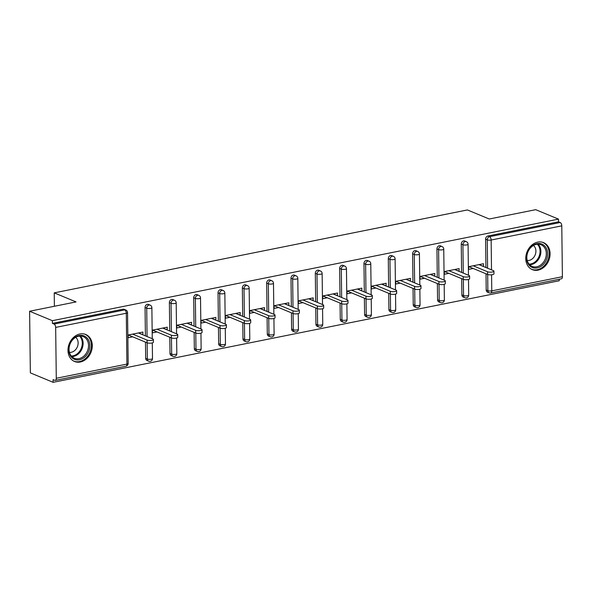 <?xml version="1.0" encoding="UTF-8"?>
<svg xmlns="http://www.w3.org/2000/svg" width="592" height="592" viewBox="0 0 592 592"><rect width="100%" height="100%" fill="white"/><g stroke="black" fill="none" stroke-linecap="round" stroke-linejoin="round"><path stroke-width="0.89" d="M80.312 362.008A14.622 11.692 112.5 0 0 91.975 349.036A14.622 11.692 112.5 0 0 85.736 334.487A14.622 11.692 112.5 0 0 79.972 333.969A14.622 11.692 112.5 0 0 68.302 346.942A14.622 11.692 112.5 0 0 74.54 361.49A14.622 11.692 112.5 0 0 80.312 362.008M538.091 270.144A14.622 11.692 112.5 0 0 549.761 257.18A14.622 11.692 112.5 0 0 543.523 242.624A14.622 11.692 112.5 0 0 537.751 242.113A14.622 11.692 112.5 0 0 526.088 255.078A14.622 11.692 112.5 0 0 532.319 269.634A14.622 11.692 112.5 0 0 538.091 270.144M53.125 382.321L53.095 379.627L54.753 380.316A2.812 1.487 -101.3 0 0 55.278 380.375A2.812 1.487 -101.3 0 0 56.284 378.266L55.663 327.413A2.812 1.487 -101.3 0 0 54.072 324.068L52.407 323.38L52.37 320.686L29.6 311.244L30.355 372.879L53.125 382.321L559.24 280.756L559.225 279.254M29.6 311.244L76.065 301.92L54.227 292.862L54.39 306.264M54.227 292.862L467.414 209.945L489.251 219.003L535.716 209.679L558.493 219.121L558.522 221.822L487.889 235.993L489.554 236.682L560.187 222.511L558.522 221.822M560.187 222.511A2.812 1.487 78.7 0 1 561.778 225.855L562.4 276.708A2.812 1.487 78.7 0 1 561.394 278.817L490.761 292.988A2.812 1.487 78.7 0 0 491.767 290.879L562.4 276.708M52.37 320.686L558.493 219.121M473.208 268.479L468.679 269.39L468.649 266.696L483.464 263.721L483.494 266.415L479.106 264.594M52.407 323.38L123.04 309.209A2.812 2.25 -67.5 0 1 124.15 309.305L125.807 309.993A2.812 2.25 -67.5 0 0 124.697 309.897L123.04 309.209M486.202 290.013L487.867 290.702A2.812 2.25 -67.5 0 0 489.133 292.825L487.468 292.137A2.812 2.25 -67.5 0 1 486.202 290.013L486.01 273.793M485.928 267.525L485.588 239.161A2.812 2.25 -67.5 0 1 487.889 235.993M145.676 358.345L147.341 359.033A2.812 2.25 -67.5 0 0 148.599 361.164L146.934 360.469A2.812 2.25 -67.5 0 1 145.676 358.345L145.477 342.124M145.403 335.864L145.055 307.492A2.812 2.25 -67.5 0 1 147.364 304.325A2.812 2.25 -67.5 0 1 148.474 304.421L150.131 305.117A2.812 2.25 -67.5 0 0 149.021 305.013A2.812 2.25 112.5 0 0 146.72 308.18L145.055 307.492M170 353.461L171.665 354.149A2.812 2.25 -67.5 0 0 172.923 356.28L171.258 355.592A2.812 2.25 -67.5 0 1 170 353.461L169.8 337.24M169.726 330.98L169.379 302.608A2.812 2.25 -67.5 0 1 171.687 299.441A2.812 2.25 -67.5 0 1 172.797 299.545L174.455 300.233A2.812 2.25 -67.5 0 0 173.345 300.137A2.812 2.25 112.5 0 0 171.044 303.296L169.379 302.608M194.324 348.584L195.989 349.273A2.812 2.25 -67.5 0 0 197.247 351.396L195.582 350.708A2.812 2.25 -67.5 0 1 194.324 348.584L194.124 332.364M194.05 326.096L193.702 297.732A2.812 2.25 -67.5 0 1 196.004 294.564A2.812 2.25 -67.5 0 1 197.114 294.661L198.779 295.349A2.812 2.25 -67.5 0 0 197.669 295.253A2.812 2.25 112.5 0 0 195.367 298.42L193.702 297.732M218.648 343.7L220.313 344.389A2.812 2.25 -67.5 0 0 221.571 346.52L219.906 345.832A2.812 2.25 -67.5 0 1 218.648 343.7L218.448 327.48M218.374 321.219L218.026 292.848A2.812 2.25 -67.5 0 1 220.328 289.68A2.812 2.25 -67.5 0 1 221.438 289.784L223.103 290.472A2.812 2.25 -67.5 0 0 221.993 290.376A2.812 2.25 112.5 0 0 219.691 293.536L218.026 292.848M242.972 338.816L244.637 339.512A2.812 2.25 -67.5 0 0 245.895 341.636L244.23 340.948A2.812 2.25 -67.5 0 1 242.972 338.816L242.772 322.603M242.698 316.335L242.35 287.964A2.812 2.25 -67.5 0 1 244.651 284.804A2.812 2.25 -67.5 0 1 245.761 284.9L247.426 285.588A2.812 2.25 -67.5 0 0 246.316 285.492A2.812 2.25 112.5 0 0 244.015 288.659L242.35 287.964M267.295 333.94L268.96 334.628A2.812 2.25 -67.5 0 0 270.218 336.759L268.553 336.064A2.812 2.25 -67.5 0 1 267.295 333.94L267.096 317.719M267.022 311.459L266.674 283.087A2.812 2.25 -67.5 0 1 268.975 279.92A2.812 2.25 -67.5 0 1 270.085 280.016L271.75 280.712A2.812 2.25 -67.5 0 0 270.64 280.608A2.812 2.25 112.5 0 0 268.339 283.775L266.674 283.087M291.619 329.056L293.284 329.751A2.812 2.25 -67.5 0 0 294.542 331.875L292.877 331.187A2.812 2.25 -67.5 0 1 291.619 329.056L291.419 312.842M291.345 306.575L290.998 278.203A2.812 2.25 -67.5 0 1 293.299 275.043A2.812 2.25 -67.5 0 1 294.409 275.139L296.074 275.828A2.812 2.25 -67.5 0 0 294.964 275.731A2.812 2.25 112.5 0 0 292.663 278.899L290.998 278.203M315.943 324.179L317.608 324.867A2.812 2.25 -67.5 0 0 318.866 326.991L317.201 326.303A2.812 2.25 -67.5 0 1 315.943 324.179L315.743 307.958M315.669 301.698L315.321 273.326A2.812 2.25 -67.5 0 1 317.623 270.159A2.812 2.25 -67.5 0 1 318.733 270.255L320.398 270.951A2.812 2.25 -67.5 0 0 319.288 270.847A2.812 2.25 112.5 0 0 316.986 274.015L315.321 273.326M340.267 319.295L341.924 319.983A2.812 2.25 -67.5 0 0 343.19 322.115L341.525 321.426A2.812 2.25 -67.5 0 1 340.267 319.295L340.067 303.074M339.993 296.814L339.645 268.442A2.812 2.25 -67.5 0 1 341.947 265.275A2.812 2.25 -67.5 0 1 343.057 265.379L344.722 266.067A2.812 2.25 -67.5 0 0 343.612 265.971A2.812 2.25 112.5 0 0 341.31 269.131L339.645 268.442M364.591 314.419L366.248 315.107A2.812 2.25 -67.5 0 0 367.514 317.231L365.849 316.542A2.812 2.25 -67.5 0 1 364.591 314.419L364.391 298.198M364.317 291.93L363.969 263.566A2.812 2.25 -67.5 0 1 366.27 260.399A2.812 2.25 -67.5 0 1 367.38 260.495L369.045 261.183A2.812 2.25 -67.5 0 0 367.935 261.087A2.812 2.25 112.5 0 0 365.634 264.254L363.969 263.566M388.914 309.535L390.572 310.223A2.812 2.25 -67.5 0 0 391.837 312.354L390.172 311.666A2.812 2.25 -67.5 0 1 388.914 309.535L388.715 293.314M388.633 287.053L388.293 258.682A2.812 2.25 -67.5 0 1 390.594 255.515A2.812 2.25 -67.5 0 1 391.704 255.618L393.369 256.306A2.812 2.25 -67.5 0 0 392.259 256.21A2.812 2.25 112.5 0 0 389.95 259.37L388.293 258.682M413.238 304.651L414.896 305.346A2.812 2.25 -67.5 0 0 416.161 307.47L414.496 306.782A2.812 2.25 -67.5 0 1 413.238 304.651L413.038 288.437M412.957 282.169L412.617 253.798A2.812 2.25 -67.5 0 1 414.918 250.638A2.812 2.25 -67.5 0 1 416.028 250.734L417.693 251.422A2.812 2.25 -67.5 0 0 416.583 251.326A2.812 2.25 112.5 0 0 414.274 254.493L412.617 253.798M437.562 299.774L439.22 300.462A2.812 2.25 -67.5 0 0 440.485 302.593L438.82 301.898A2.812 2.25 -67.5 0 1 437.562 299.774L437.362 283.553M437.281 277.293L436.94 248.921A2.812 2.25 -67.5 0 1 439.242 245.754A2.812 2.25 -67.5 0 1 440.352 245.85L442.017 246.546A2.812 2.25 -67.5 0 0 440.907 246.442A2.812 2.25 112.5 0 0 438.598 249.609L436.94 248.921M461.886 294.89L463.543 295.586A2.812 2.25 -67.5 0 0 464.809 297.709L463.144 297.021A2.812 2.25 -67.5 0 1 461.886 294.89L461.686 278.669M461.605 272.409L461.264 244.037A2.812 2.25 -67.5 0 1 463.566 240.877A2.812 2.25 -67.5 0 1 464.676 240.974L466.341 241.662A2.812 2.25 -67.5 0 0 465.231 241.566A2.812 2.25 112.5 0 0 462.922 244.725L461.264 244.037M459.007 271.328L459.14 268.605L444.326 271.573L444.355 274.274L448.884 273.363M434.683 276.212L434.817 273.482L420.002 276.457L420.039 279.15L424.56 278.247M410.36 281.096L410.493 278.366L395.678 281.333L395.715 284.034L400.236 283.124M386.036 285.973L386.169 283.242L371.354 286.217L371.391 288.911L375.913 288.008M361.712 290.857L361.845 288.126L347.03 291.101L347.067 293.795L351.589 292.885M337.388 295.734L337.521 293.01L322.707 295.978L322.744 298.671L327.265 297.769M313.064 300.618L313.198 297.887L298.383 300.862L298.42 303.555L302.941 302.645M288.741 305.494L288.874 302.771L274.059 305.738L274.096 308.439L278.617 307.529M264.417 310.378L264.55 307.648L249.735 310.622L249.772 313.316L254.294 312.413M240.093 315.262L240.226 312.532L225.411 315.506L225.448 318.2L229.97 317.29M215.769 320.139L215.902 317.408L201.088 320.383L201.125 323.077L205.646 322.174M191.445 325.023L191.579 322.292L176.764 325.267L176.801 327.961L181.322 327.05M167.122 329.899L167.255 327.176L152.44 330.144L152.477 332.845L156.998 331.934M142.798 334.783L142.931 332.053L128.116 335.028L128.153 337.721L132.675 336.811M459.17 271.299L454.782 269.478M434.846 276.175L430.458 274.355M410.522 281.059L406.134 279.239M386.199 285.943L381.81 284.123M361.875 290.82L357.487 289M337.551 295.704L333.163 293.884M313.227 300.581L308.839 298.76M288.903 305.465L284.515 303.644M264.58 310.349L260.191 308.521M240.256 315.225L235.868 313.405M215.932 320.109L211.544 318.289M191.616 324.986L187.22 323.165M167.292 329.87L162.896 328.049M142.968 334.746L138.572 332.926M493.928 271.136L493.957 273.837A3.471 0.984 179.3 0 1 491.501 274.806A3.471 0.984 179.3 0 1 487.608 274.451L487.571 271.758A3.471 0.984 -0.7 0 0 491.471 272.113A3.471 0.984 -0.7 0 0 493.928 271.136A3.471 0.984 -0.7 0 0 493.343 270.603L478.943 264.631M487.571 271.758L473.171 265.786M487.608 274.451L468.812 266.659M469.604 276.02L469.634 278.714A3.471 0.984 179.3 0 1 467.177 279.69A3.471 0.984 179.3 0 1 463.284 279.335L463.247 276.642A3.471 0.984 -0.7 0 0 467.147 276.989A3.471 0.984 -0.7 0 0 469.604 276.02A3.471 0.984 -0.7 0 0 469.019 275.48L454.619 269.508M463.247 276.642L448.847 270.67M463.284 279.335L444.488 271.543M445.28 280.897L445.31 283.598A3.471 0.984 179.3 0 1 442.853 284.567A3.471 0.984 179.3 0 1 438.961 284.219L438.924 281.518A3.471 0.984 -0.7 0 0 442.823 281.873A3.471 0.984 -0.7 0 0 445.28 280.897A3.471 0.984 -0.7 0 0 444.696 280.364L430.295 274.392M438.924 281.518L424.523 275.546M438.961 284.219L420.165 276.42M420.956 285.781L420.986 288.474A3.471 0.984 179.3 0 1 418.529 289.451A3.471 0.984 179.3 0 1 414.637 289.096L414.6 286.402A3.471 0.984 -0.7 0 0 418.5 286.757A3.471 0.984 -0.7 0 0 420.956 285.781A3.471 0.984 -0.7 0 0 420.372 285.248L405.971 279.269M414.6 286.402L400.199 280.43M414.637 289.096L395.841 281.304M396.633 290.665L396.662 293.358A3.471 0.984 179.3 0 1 394.205 294.328A3.471 0.984 179.3 0 1 390.313 293.98L390.276 291.286A3.471 0.984 -0.7 0 0 394.176 291.634A3.471 0.984 -0.7 0 0 396.633 290.665A3.471 0.984 -0.7 0 0 396.048 290.124L381.648 284.153M390.276 291.286L375.876 285.307M390.313 293.98L371.517 286.188M372.309 295.541L372.338 298.235A3.471 0.984 179.3 0 1 369.882 299.212A3.471 0.984 179.3 0 1 365.989 298.856L365.952 296.163A3.471 0.984 -0.7 0 0 369.852 296.518A3.471 0.984 -0.7 0 0 372.309 295.541A3.471 0.984 -0.7 0 0 371.724 295.008L357.324 289.037M365.952 296.163L351.552 290.191M365.989 298.856L347.193 291.064M527.901 251.548A12.654 10.116 -67.5 0 1 542.22 244.222A12.654 10.116 -67.5 0 1 546.275 260.021A12.654 10.116 -67.5 0 1 531.956 267.347A12.654 10.116 -67.5 0 1 527.901 251.548M545.077 259.488A11.714 9.368 112.5 0 0 541.058 244.748A11.714 9.368 112.5 0 0 528.064 251.644A11.714 9.368 112.5 0 0 532.082 266.385A11.714 9.368 112.5 0 0 545.077 259.488M533.459 245.473A8.34 6.667 -67.5 0 1 535.035 255.211A8.34 6.667 -67.5 0 1 527.228 260.495M531.054 268.99A14.526 11.611 112.5 0 0 531.527 269.197A14.526 11.611 112.5 0 0 547.637 260.65A14.526 11.611 112.5 0 0 542.657 242.365A14.526 11.611 112.5 0 0 542.168 242.18M70.122 343.412A12.654 10.116 -67.5 0 1 84.441 336.086A12.654 10.116 -67.5 0 1 88.497 351.877A12.654 10.116 -67.5 0 1 74.17 359.203A12.654 10.116 -67.5 0 1 70.122 343.412M87.298 351.352A11.714 9.368 112.5 0 0 83.272 336.611A11.714 9.368 112.5 0 0 70.278 343.508A11.714 9.368 112.5 0 0 74.303 358.249A11.714 9.368 112.5 0 0 87.298 351.352M75.68 337.336A8.34 6.667 -67.5 0 1 77.256 347.075A8.34 6.667 -67.5 0 1 69.449 352.358M73.267 360.846A14.526 11.611 112.5 0 0 73.741 361.061A14.526 11.611 112.5 0 0 89.858 352.506A14.526 11.611 112.5 0 0 84.871 334.228A14.526 11.611 112.5 0 0 84.39 334.043M347.985 300.425L348.015 303.119A3.471 0.984 179.3 0 1 345.558 304.088A3.471 0.984 179.3 0 1 341.665 303.74L341.628 301.047A3.471 0.984 -0.7 0 0 345.528 301.395A3.471 0.984 -0.7 0 0 347.985 300.425A3.471 0.984 -0.7 0 0 347.4 299.885L333 293.913M341.628 301.047L327.228 295.075M341.665 303.74L322.869 295.948M323.661 305.302L323.691 308.003A3.471 0.984 179.3 0 1 321.234 308.972A3.471 0.984 179.3 0 1 317.342 308.624L317.305 305.923A3.471 0.984 -0.7 0 0 321.204 306.279A3.471 0.984 -0.7 0 0 323.661 305.302A3.471 0.984 -0.7 0 0 323.077 304.769L308.676 298.797M317.305 305.923L302.904 299.952M317.342 308.624L298.546 300.825M299.337 310.186L299.367 312.879A3.471 0.984 179.3 0 1 296.91 313.856A3.471 0.984 179.3 0 1 293.018 313.501L292.981 310.807A3.471 0.984 -0.7 0 0 296.881 311.155A3.471 0.984 -0.7 0 0 299.337 310.186A3.471 0.984 -0.7 0 0 298.753 309.646L284.352 303.674M292.981 310.807L278.58 304.836M293.018 313.501L274.222 305.709M275.014 315.062L275.043 317.763A3.471 0.984 179.3 0 1 272.586 318.733A3.471 0.984 179.3 0 1 268.694 318.385L268.657 315.684A3.471 0.984 -0.7 0 0 272.557 316.039A3.471 0.984 -0.7 0 0 275.014 315.062A3.471 0.984 -0.7 0 0 274.429 314.53L260.029 308.558M268.657 315.684L254.257 309.712M268.694 318.385L249.898 310.593M250.69 319.946L250.719 322.64A3.471 0.984 179.3 0 1 248.263 323.617A3.471 0.984 179.3 0 1 244.37 323.262L244.333 320.568A3.471 0.984 -0.7 0 0 248.233 320.923A3.471 0.984 -0.7 0 0 250.69 319.946A3.471 0.984 -0.7 0 0 250.105 319.414L235.705 313.434M244.333 320.568L229.933 314.596M244.37 323.262L225.574 315.469M226.366 324.83L226.396 327.524A3.471 0.984 179.3 0 1 223.939 328.493A3.471 0.984 179.3 0 1 220.046 328.146L220.017 325.452A3.471 0.984 -0.7 0 0 223.909 325.8A3.471 0.984 -0.7 0 0 226.366 324.83A3.471 0.984 -0.7 0 0 225.781 324.29L211.381 318.318M220.017 325.452L205.609 319.473M220.046 328.146L201.25 320.353M202.042 329.707L202.072 332.401A3.471 0.984 179.3 0 1 199.615 333.377A3.471 0.984 179.3 0 1 195.723 333.022L195.693 330.329A3.471 0.984 -0.7 0 0 199.585 330.684A3.471 0.984 -0.7 0 0 202.042 329.707A3.471 0.984 -0.7 0 0 201.458 329.174L187.057 323.202M195.693 330.329L181.285 324.357M195.723 333.022L176.934 325.23M177.718 334.591L177.748 337.285A3.471 0.984 179.3 0 1 175.291 338.261A3.471 0.984 179.3 0 1 171.399 337.906L171.369 335.213A3.471 0.984 -0.7 0 0 175.262 335.56A3.471 0.984 -0.7 0 0 177.718 334.591A3.471 0.984 -0.7 0 0 177.134 334.051L162.733 328.079M171.369 335.213L156.961 329.241M171.399 337.906L152.61 330.114M153.395 339.468L153.424 342.169A3.471 0.984 179.3 0 1 150.967 343.138A3.471 0.984 179.3 0 1 147.075 342.79L147.045 340.089A3.471 0.984 -0.7 0 0 150.938 340.444A3.471 0.984 -0.7 0 0 153.395 339.468A3.471 0.984 -0.7 0 0 152.81 338.935L138.41 332.963M147.045 340.089L132.638 334.117M147.075 342.79L128.286 334.991M561.778 225.855L491.145 240.026L491.508 269.841M491.575 274.799L491.767 290.879A2.812 0.799 179.3 0 1 487.867 290.702L487.675 274.481M487.593 268.22L487.246 239.849A2.812 2.25 112.5 0 1 489.554 236.682A2.812 1.487 78.7 0 1 491.145 240.026A2.812 0.799 179.3 0 1 487.246 239.849L485.588 239.161M56.284 378.266L126.917 364.095L126.296 313.242L55.663 327.413M54.072 324.068L124.697 309.897A2.812 1.487 -101.3 0 1 126.296 313.242A2.812 0.799 -0.7 0 0 127.546 312.554A2.812 2.812 0 0 0 125.807 309.993M55.278 380.375L125.911 366.204A2.812 1.487 -101.3 0 0 126.917 364.095A2.812 0.799 -0.7 0 0 128.168 363.414L127.546 312.554M463.351 279.365L463.543 295.586A2.812 0.799 179.3 0 0 467.443 295.763A2.812 0.799 -0.7 0 0 468.694 295.075L468.501 279.461M463.27 273.097L462.922 244.725A2.812 0.799 179.3 0 0 466.822 244.903A2.812 0.799 -0.7 0 0 468.072 244.222A2.812 2.812 0 0 0 466.341 241.662M440.485 302.593A2.812 2.812 0 0 0 444.37 299.959A2.812 0.799 -0.7 0 1 443.119 300.64A2.812 0.799 179.3 0 1 439.22 300.462L439.027 284.241M438.946 277.981L438.598 249.609A2.812 0.799 179.3 0 0 442.498 249.787A2.812 0.799 -0.7 0 0 443.748 249.106A2.812 2.812 0 0 0 442.017 246.546M416.161 307.47A2.812 2.812 0 0 0 420.046 304.843A2.812 0.799 -0.7 0 1 418.796 305.524A2.812 0.799 179.3 0 1 414.896 305.346L414.703 289.125M414.622 282.858L414.274 254.493A2.812 0.799 179.3 0 0 418.174 254.671A2.812 0.799 -0.7 0 0 419.425 253.99A2.812 2.812 0 0 0 417.693 251.422M391.837 312.354A2.812 2.812 0 0 0 395.722 309.72A2.812 0.799 -0.7 0 1 394.472 310.4A2.812 0.799 179.3 0 1 390.572 310.223L390.38 294.002M390.298 287.742L389.95 259.37A2.812 0.799 179.3 0 0 393.85 259.548A2.812 0.799 -0.7 0 0 395.101 258.867A2.812 2.812 0 0 0 393.369 256.306M367.514 317.231A2.812 2.812 0 0 0 371.399 314.604A2.812 0.799 -0.7 0 1 370.148 315.284A2.812 0.799 179.3 0 1 366.248 315.107L366.056 298.886M365.974 292.626L365.634 264.254A2.812 0.799 179.3 0 0 369.526 264.432A2.812 0.799 -0.7 0 0 370.777 263.751A2.812 2.812 0 0 0 369.045 261.183M343.19 322.115A2.812 2.812 0 0 0 347.075 319.48A2.812 0.799 -0.7 0 1 345.824 320.161A2.812 0.799 179.3 0 1 341.924 319.983L341.732 303.763M341.651 297.502L341.31 269.131A2.812 0.799 179.3 0 0 345.203 269.308A2.812 0.799 -0.7 0 0 346.453 268.627A2.812 2.812 0 0 0 344.722 266.067M318.866 326.991A2.812 2.812 0 0 0 322.751 324.364A2.812 0.799 -0.7 0 1 321.5 325.045A2.812 0.799 179.3 0 1 317.608 324.867L317.408 308.647M317.327 302.386L316.986 274.015A2.812 0.799 179.3 0 0 320.879 274.192A2.812 0.799 -0.7 0 0 322.137 273.511A2.812 2.812 0 0 0 320.398 270.951M294.542 331.875A2.812 2.812 0 0 0 298.435 329.241A2.812 0.799 -0.7 0 1 297.177 329.929A2.812 0.799 179.3 0 1 293.284 329.751L293.084 313.531M293.003 307.263L292.663 278.899A2.812 0.799 179.3 0 0 296.555 279.069A2.812 0.799 -0.7 0 0 297.813 278.388A2.812 2.812 0 0 0 296.074 275.828M270.218 336.759A2.812 2.812 0 0 0 274.111 334.125A2.812 0.799 -0.7 0 1 272.853 334.806A2.812 0.799 179.3 0 1 268.96 334.628L268.761 318.407M268.679 312.147L268.339 283.775A2.812 0.799 179.3 0 0 272.231 283.953A2.812 0.799 -0.7 0 0 273.489 283.272A2.812 2.812 0 0 0 271.75 280.712M245.895 341.636A2.812 2.812 0 0 0 249.787 339.009A2.812 0.799 -0.7 0 1 248.529 339.69A2.812 0.799 179.3 0 1 244.637 339.512L244.437 323.291M244.355 317.023L244.015 288.659A2.812 0.799 179.3 0 0 247.907 288.837A2.812 0.799 -0.7 0 0 249.165 288.156A2.812 2.812 0 0 0 247.426 285.588M221.571 346.52A2.812 2.812 0 0 0 225.463 343.885A2.812 0.799 -0.7 0 1 224.205 344.566A2.812 0.799 179.3 0 1 220.313 344.389L220.113 328.168M220.039 321.907L219.691 293.536A2.812 0.799 179.3 0 0 223.591 293.713A2.812 0.799 -0.7 0 0 224.842 293.033A2.812 2.812 0 0 0 223.103 290.472M197.247 351.396A2.812 2.812 0 0 0 201.139 348.769A2.812 0.799 -0.7 0 1 199.889 349.45A2.812 0.799 179.3 0 1 195.989 349.273L195.789 333.052M195.715 326.791L195.367 298.42A2.812 0.799 179.3 0 0 199.267 298.597A2.812 0.799 -0.7 0 0 200.518 297.917A2.812 2.812 0 0 0 198.779 295.349M172.923 356.28A2.812 2.812 0 0 0 176.816 353.646A2.812 0.799 -0.7 0 1 175.565 354.327A2.812 0.799 179.3 0 1 171.665 354.149L171.465 337.936M171.391 331.668L171.044 303.296A2.812 0.799 179.3 0 0 174.943 303.474A2.812 0.799 -0.7 0 0 176.194 302.793A2.812 2.812 0 0 0 174.455 300.233M148.599 361.164A2.812 2.812 0 0 0 152.492 358.53A2.812 0.799 -0.7 0 1 151.241 359.211A2.812 0.799 179.3 0 1 147.341 359.033L147.142 342.812M147.068 336.552L146.72 308.18A2.812 0.799 179.3 0 0 150.62 308.358A2.812 0.799 -0.7 0 0 151.87 307.677A2.812 2.812 0 0 0 150.131 305.117M538.121 244.17A11.714 9.368 -67.5 0 1 539.66 257.246A11.714 9.368 -67.5 0 1 529.596 264.72M529.063 264.136A11.329 9.058 112.5 0 0 538.868 256.898A11.329 9.058 112.5 0 0 537.329 244.207M80.342 336.027A11.714 9.368 -67.5 0 1 81.881 349.102A11.714 9.368 -67.5 0 1 71.817 356.584M71.284 355.992A11.329 9.058 112.5 0 0 81.082 348.762A11.329 9.058 112.5 0 0 79.55 336.064M489.133 292.825A2.812 2.812 0 0 0 490.761 292.988M464.809 297.709A2.812 2.812 0 0 0 468.694 295.075M468.457 275.25L468.072 244.222M444.37 299.959L444.185 284.338M444.133 280.127L443.748 249.106M420.046 304.843L419.861 289.222M419.809 285.011L419.425 253.99M395.722 309.72L395.537 294.098M395.486 289.888L395.101 258.867M371.399 314.604L371.214 298.982M371.162 294.772L370.777 263.751M347.075 319.48L346.89 303.859M346.838 299.656L346.453 268.627M322.751 324.364L322.566 308.743M322.514 304.532L322.137 273.511M298.435 329.241L298.242 313.627M298.19 309.416L297.813 278.388M274.111 334.125L273.918 318.503M273.867 314.293L273.489 283.272M249.787 339.009L249.595 323.387M249.543 319.177L249.165 288.156M225.463 343.885L225.271 328.264M225.219 324.061L224.842 293.033M201.139 348.769L200.947 333.148M200.895 328.937L200.518 297.917M176.816 353.646L176.623 338.025M176.571 333.821L176.194 302.793M152.492 358.53L152.299 342.909M152.248 338.698L151.87 307.677M125.911 366.204A2.812 2.812 0 0 0 128.168 363.414M531.527 269.197L531.135 269.042M542.657 242.365L542.265 242.202M73.741 361.061L73.356 360.898M84.871 334.228L84.486 334.066"/></g></svg>
